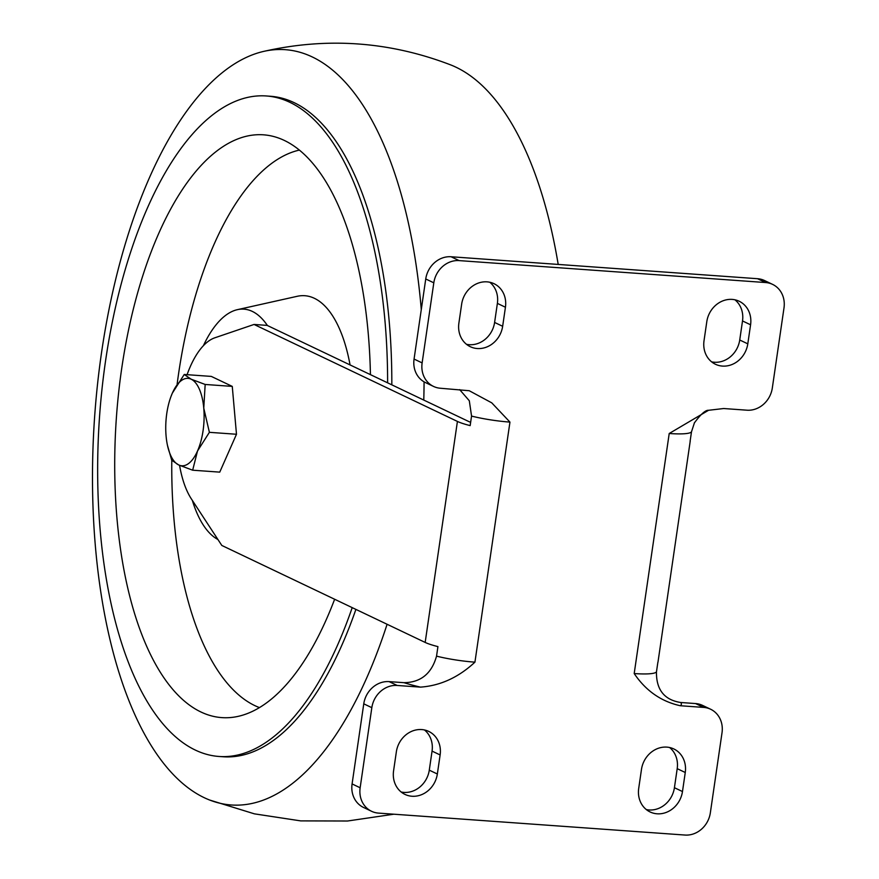 <?xml version="1.0" encoding="UTF-8"?>
<svg xmlns="http://www.w3.org/2000/svg" width="879" height="879" viewBox="0 0 879 879"><rect width="100%" height="100%" fill="white"/><g stroke="black" fill="none" stroke-linecap="round" stroke-linejoin="round"><path stroke-width="1.32" d="M350.062 364.928A134.597 58.3 -85.9 0 0 297.212 296.3L237.407 309.661A116.852 50.619 -85.9 0 0 203.379 345.711M267.403 325.516A116.852 50.619 -85.9 0 0 237.407 309.661M192.347 500.404A116.852 50.619 -85.9 0 0 217.915 539.497M370.433 374.641A292.147 126.543 -85.9 0 0 284.324 140.431A292.147 126.543 -85.9 0 0 274.116 136.63A292.147 126.543 -85.9 0 0 116.424 417.173A292.147 126.543 -85.9 0 0 232.539 717.33A292.147 126.543 -85.9 0 0 334.635 599.258M299.365 150.089A281.84 122.071 -85.9 0 0 177.118 384.277M171.79 460.288A281.84 122.071 -85.9 0 0 259.448 707.606M387.617 382.837A331.097 143.409 -85.9 0 0 289.883 102.338A331.097 143.409 -85.9 0 0 266.282 95.965A331.097 143.409 -85.9 0 0 99.591 415.976A331.097 143.409 -85.9 0 0 218.992 756.467A331.097 143.409 -85.9 0 0 352.204 607.631M391.825 384.837A331.097 143.409 -85.9 0 0 294.091 102.634A331.097 143.409 -85.9 0 0 270.479 96.261L266.282 95.965M218.992 756.467L223.2 756.764A331.097 143.409 -85.9 0 0 355.896 609.4M421.283 309.584A378.618 163.999 -85.9 0 0 312.32 56.97A378.618 163.999 -85.9 0 0 263.239 51.498A378.618 163.999 -85.9 0 0 95.196 409.174A378.618 163.999 -85.9 0 0 204.258 797.703A378.618 163.999 -85.9 0 0 209.641 800.033A378.618 163.999 -85.9 0 0 387.09 624.266M423.777 400.077A378.618 163.999 -85.9 0 0 424.074 381.838M558.198 264.436A378.618 163.999 -85.9 0 0 456.113 67.265A378.618 163.999 -85.9 0 0 450.718 64.914C389.595 41.456 327.098 36.984 263.239 51.498M389.089 681.621L397.154 685.455A24.304 21.601 115.5 0 0 371.828 707.672L363.763 703.826A24.304 21.601 -64.5 0 1 389.089 681.621L403.966 682.675C420.777 682.467 431.633 673.622 436.544 656.141L437.929 646.614A38.951 5.878 -171.7 0 1 425.172 642.428L221.816 545.452L191.369 498.92A87.647 37.962 94.1 0 1 179.569 465.365M470.65 422.294A24.381 3.681 -171.7 0 1 468.485 421.393L267.15 325.395L254.053 324.45L457.421 421.426A38.951 5.878 8.3 0 0 470.166 425.612L471.562 416.086L469.309 400.769L459.662 389.628M694.509 422.59L691.487 431.831L690.092 441.357A38.951 5.878 8.3 0 0 690.246 440.961L658.008 661.964A38.951 5.878 -171.7 0 1 657.855 662.359L656.459 671.886C656.217 689.696 664.293 699.904 680.698 702.497A68.166 10.284 -171.7 0 1 680.324 705.738C661.217 701.519 645.845 690.795 634.198 673.556L669.216 433.501L708.562 410.284L723.681 408.526L746.996 410.196A24.304 21.601 115.5 0 0 772.322 387.98L784.002 307.892A24.304 21.601 115.5 0 0 772.608 284.389A24.304 21.601 115.5 0 0 765.62 282.544L459.135 260.602A24.304 21.601 115.5 0 0 433.808 282.818L422.129 362.906A24.304 21.601 115.5 0 0 433.512 386.419A24.304 21.601 115.5 0 0 440.511 388.254L469.232 390.726L491.757 402.846L509.952 422.096L474.935 662.151C458.541 677.379 440.39 685.708 420.47 687.125A68.166 10.284 -171.7 0 1 403.966 682.675M187.084 374.674A87.647 37.962 94.1 0 1 214.872 337.789L254.053 324.45M170.922 396.66L172.339 393.155L184.227 374.476L211.312 376.41L232.265 386.397L236.484 434.259L219.75 472.133L192.666 470.199L178.668 464.947L171.713 460.2L167.504 445.488M397.154 685.455L420.47 687.125M371.828 707.672L360.148 787.771A24.304 21.601 115.5 0 0 371.531 811.273A24.304 21.601 115.5 0 0 378.53 813.108L685.016 835.05A24.304 21.601 115.5 0 0 710.342 812.833L722.022 732.745A24.304 21.601 115.5 0 0 710.639 709.243A24.304 21.601 115.5 0 0 703.639 707.408L680.324 705.738M704.024 340.7A24.348 21.634 115.5 0 0 715.429 364.247A24.348 21.634 115.5 0 0 747.798 343.843L750.578 324.791A24.348 21.634 115.5 0 0 739.173 301.244A24.348 21.634 115.5 0 0 706.804 321.648L704.024 340.7M458.882 323.153A24.348 21.634 115.5 0 0 470.298 346.7A24.348 21.634 115.5 0 0 502.656 326.285L505.436 307.232A24.348 21.634 115.5 0 0 494.031 283.697A24.348 21.634 115.5 0 0 461.662 304.101L458.882 323.153M685.257 772.498A24.348 21.634 115.5 0 0 673.852 748.963A24.348 21.634 115.5 0 0 641.483 769.367L638.703 788.419A24.348 21.634 115.5 0 0 650.119 811.965A24.348 21.634 115.5 0 0 682.478 791.55L685.257 772.498L677.204 768.653A24.348 21.634 115.5 0 0 669.6 747.513M393.572 770.872A24.348 21.634 115.5 0 0 404.977 794.407A24.348 21.634 115.5 0 0 437.346 774.003L440.126 754.951A24.348 21.634 115.5 0 0 428.721 731.405A24.348 21.634 115.5 0 0 396.352 751.82L393.572 770.872M184.227 374.476L191.182 379.212L205.17 384.464L232.265 386.397M205.17 384.464L203.763 408.142L209.389 432.325L236.484 434.259M209.389 432.325L197.511 451.004L192.666 470.199M172.339 393.155A43.818 18.975 94.1 0 1 191.182 379.212A43.818 18.975 94.1 0 1 203.763 408.142A43.818 18.975 94.1 0 1 197.511 451.004A43.818 18.975 94.1 0 1 178.668 464.947A43.818 18.975 94.1 0 1 167.428 445.181A43.818 18.975 94.1 0 1 166.087 436.017A43.818 18.975 94.1 0 1 170.9 396.726A43.818 18.975 94.1 0 1 172.339 393.155M363.763 703.826L352.083 783.925A24.304 21.601 115.5 0 0 363.477 807.427L371.531 811.273M433.512 386.419L425.447 382.574A24.304 21.601 -64.5 0 1 414.064 359.071L422.129 362.906M772.608 284.389L764.554 280.544A24.304 21.601 115.5 0 0 757.555 278.709L451.07 256.756A24.304 21.601 115.5 0 0 425.744 278.973L414.064 359.071M703.639 707.408L695.575 703.563L680.698 702.497M695.575 703.563A24.304 21.601 -64.5 0 1 702.574 705.397L710.639 709.243M711.627 361.851A24.348 21.634 115.5 0 0 739.733 339.997L742.513 320.945A24.348 21.634 115.5 0 0 734.91 299.794M466.485 344.304A24.348 21.634 115.5 0 0 494.602 322.439L497.382 303.387A24.348 21.634 115.5 0 0 489.779 282.247M646.307 809.57A24.348 21.634 115.5 0 0 674.424 787.705L677.204 768.653M401.176 792.012A24.348 21.634 115.5 0 0 429.282 770.158L432.061 751.106A24.348 21.634 115.5 0 0 424.458 729.966M425.172 642.428L457.421 421.426M352.083 783.925L360.148 787.771M425.744 278.973L433.808 282.818M451.07 256.756L459.135 260.602M757.555 278.709L765.62 282.544M739.733 339.997L747.798 343.843M742.513 320.945L750.578 324.791M494.602 322.439L502.656 326.285M497.382 303.387L505.436 307.232M674.424 787.705L682.478 791.55M429.282 770.158L437.346 774.003M432.061 751.106L440.126 754.951M436.544 656.141A38.951 5.878 8.3 0 0 474.935 662.151M509.952 422.096A38.951 5.878 -171.7 0 1 471.562 416.086M691.487 431.831A38.951 5.878 -171.7 0 1 669.216 433.501M634.198 673.556A38.951 5.878 8.3 0 0 656.459 671.886M209.641 800.033L254.394 813.844L300.706 820.887L347.546 821.008L393.88 814.207M167.428 445.181L167.581 445.862M694.256 423.096C700.673 414.295 705.441 410.021 708.562 410.284"/></g></svg>
